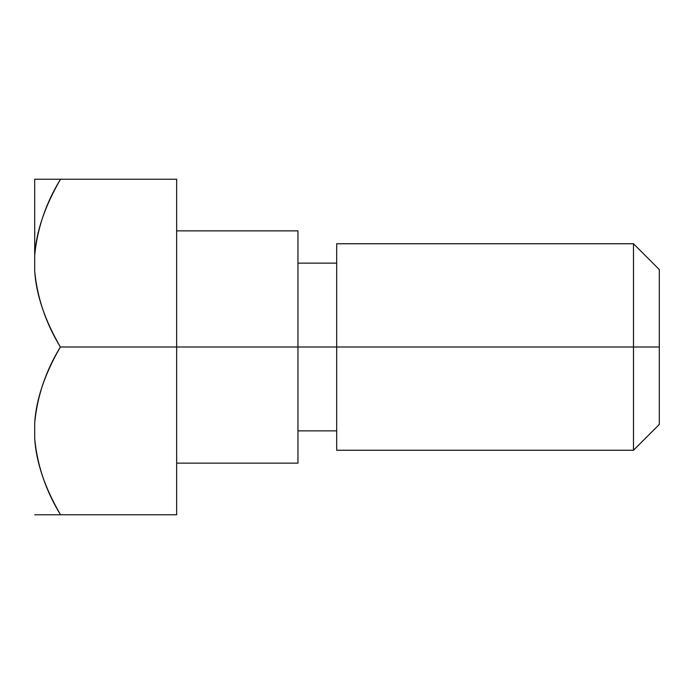 <?xml version="1.0" encoding="UTF-8"?>
<svg xmlns="http://www.w3.org/2000/svg" width="694" height="694" viewBox="0 0 694 694"><rect width="100%" height="100%" fill="white"/><g stroke="black" fill="none" stroke-linecap="round" stroke-linejoin="round"><path stroke-width="1.04" d="M336.677 450.241L633.492 450.241L633.492 347L633.492 450.241L659.3 424.433L659.3 269.567L659.3 347L659.3 269.567L633.492 243.759L633.492 347L659.3 347L659.3 424.433L659.3 347L633.492 347L633.492 243.759L336.677 243.759L336.677 347L633.492 347L336.677 347L336.677 450.241L336.677 243.759M176.658 347L297.96 347L297.96 230.859L297.96 347L336.677 347L176.658 347L176.658 514.766L60.508 514.766L176.658 514.766L176.658 347L60.369 347L176.658 347L176.658 179.234L176.658 347M34.7 514.766L60.508 514.766C44.78 487.587 36.183 462.221 34.7 438.66L34.7 422.854C36.175 399.362 44.728 374.083 60.369 347C44.728 319.917 36.175 294.629 34.7 271.137L34.7 255.349C36.175 231.787 44.78 206.422 60.508 179.234L176.658 179.234L34.7 179.234L34.7 255.349L34.7 179.234L60.508 179.234C45.908 203.047 37.303 228.413 34.7 255.349L34.7 271.137C37.233 297.761 45.787 323.048 60.369 347C45.847 370.726 37.294 396.014 34.7 422.854L34.7 438.66C37.25 465.379 45.847 490.745 60.508 514.766L34.7 514.766M176.658 179.234L60.656 179.234M297.96 463.141L297.96 347L297.96 463.141L176.658 463.141M176.658 230.859L297.96 230.859M297.96 263.121L336.677 263.121M297.96 430.879L336.677 430.879"/></g></svg>
